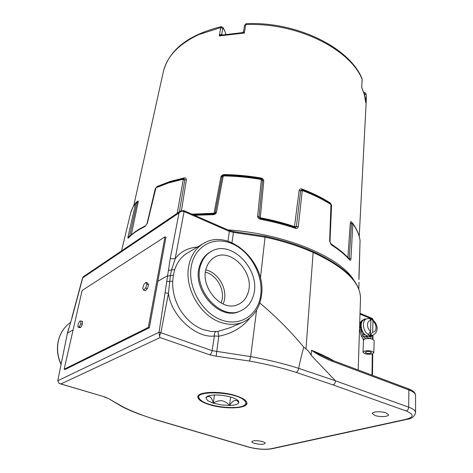 <?xml version="1.0" encoding="UTF-8"?>
<svg xmlns="http://www.w3.org/2000/svg" width="473" height="473" viewBox="0 0 473 473"><rect width="100%" height="100%" fill="white"/><g stroke="black" fill="none" stroke-linecap="round" stroke-linejoin="round"><path stroke-width="0.71" d="M358.977 279.312L360.059 240.609C359.356 235.152 356.949 229.588 352.834 223.924L350.954 258.796C350.818 260.251 350.416 260.658 349.742 260.032C345.213 254.841 339.111 249.803 331.425 244.931L329.616 241.129L330.982 204.537C322.846 199.364 313.392 194.722 302.614 190.613L302.235 190.826L298.297 226.626C297.966 228.146 296.979 228.701 295.335 228.293C284.356 224.592 272.714 221.595 260.398 219.301C258.577 218.816 257.655 217.757 257.625 216.131L261.333 179.852L260.972 179.433C248.473 177.298 236.039 176.127 223.67 175.921L223.209 176.263L216.516 212.141C216.037 213.713 214.878 214.565 213.039 214.695L194.468 215.256M349.222 258.962L351.492 223.563L352.681 224.084M295.655 227.495L296.4 226.602L300.645 190.725L302.235 190.826M223.67 175.921L223.989 175.246C236.264 175.448 248.597 176.612 261.001 178.729L262.095 179.291L262.568 180.509L259.003 217.397M215.262 212.661L222.02 176.689L223.209 176.263M177.204 213.293L183.246 179.557L182.974 179.279L168.418 182.968L155.93 187.811L147.357 223.209L144.98 226.543C137.891 229.908 132.375 233.721 128.431 237.99C127.887 238.487 127.763 238.031 128.053 236.624L135.792 202.905C133.014 206.547 131.192 210.331 130.335 214.263L121.543 250.885M156.752 187.072L168.944 182.282L183.967 178.569L184.807 179.752L179.373 211.827M136.727 202.083L135.993 202.485L136.904 201.936L136.963 202.787L129.478 236.666M347.868 257.483L350.31 223.043C350.487 221.618 350.889 221.252 351.522 221.938L352.196 222.866M331.579 205.193L330.479 230.375M191.961 214.163L214.038 213.246L220.873 177.097C221.329 175.536 222.476 174.691 224.308 174.555C236.488 174.756 248.727 175.909 261.031 178.008C262.834 178.481 263.751 179.527 263.763 181.141L260.304 217.787C272.353 220.034 283.747 222.972 294.49 226.602L299.09 190.613C299.433 189.117 300.408 188.585 302.016 189.029C312.629 193.079 321.942 197.661 329.965 202.775L331.254 204.342M294.49 226.602L294.537 227.259M260.304 217.787L260.256 218.473M213.979 213.293L213.802 213.902M156.581 187.089L157.568 186.321L169.89 181.531L184.234 177.883C185.741 177.742 186.445 178.422 186.35 179.935L181.449 210.574M137.223 201.835L137.667 201.25C138.193 200.688 138.335 201.102 138.086 202.497L131.258 234.969M365.682 101.66L365.735 102.274M365.777 102.617L364.204 94.127L361.662 87.505L362.176 79.476M221.642 34.99L221.553 34.464L221.813 35.014M242.489 32.625L243.506 31.709L244.346 33.027L242.489 32.625L221.405 35.091L219.277 35.948C220.01 34.754 220.767 34.257 221.553 34.464M221.66 35.014L222.712 28.392L223.345 28.303L223.297 27.854L221.329 26.63L220.773 27.576L222.712 28.392M364.577 95.505L364.659 93.908L364.044 93.051M366.208 94.458L365.789 102.883C365.393 97.799 364.015 92.673 361.662 87.505L362.117 79.204C349.825 48.825 296.63 22.219 245.7 24.596L244.346 33.027L219.277 35.948L220.773 27.576L198.926 34.535C178.374 44.196 166.443 56.914 163.126 72.688C168.423 50.321 187.822 34.967 221.317 26.63M246.161 23.65L245.7 24.596L244.523 25.382L246.155 23.65C296.636 21.368 349.293 47.519 361.987 78.465M225.733 34.322L225.314 32.365L223.345 28.303M225.662 34.334L225.367 32.808M227.815 229.872C285.929 233.786 341.459 257.726 354.2 280.791M370.661 353.313L371.482 352.657C370.637 351.575 368.857 351.262 366.143 351.699L365.333 352.355C366.173 353.432 367.947 353.751 370.661 353.313M364.435 351.09L363.028 352.237C364.488 354.117 367.598 354.679 372.352 353.922L373.8 352.757C372.316 350.871 369.194 350.316 364.435 351.09M373.8 352.757L374.173 340.625C372.7 338.686 369.602 338.124 364.872 338.946L363.477 340.134L363.028 352.237M365.688 338.727L362.655 335.83L370.306 338.65M361.697 331.91L362.655 335.83L361.419 336.256L363.832 339.484M370.501 338.68L371.683 335.623L372.47 335.345M360.627 328.138L361.307 330.568M359.51 329.113L361.419 336.256M361.78 320.647L359.699 323.343M363.891 319.778L362.892 320.28M361.697 321.445L360.929 322.893M360.527 324.431L360.432 326.677M365.463 319.257L365.298 318.903L364.447 319.086L364.529 319.594M364.447 319.086L363.814 319.31L363.903 319.872M363.063 320.463L362.726 320.103L361.473 321.019L361.94 321.918M361.473 321.019L362.105 320.789L362.348 321.262M361.484 323.006L360.456 323.065L360.201 324.123L361.106 324.969M360.201 324.123L361.189 324.23M361.106 326.512L360.101 326.796L360.266 328.02L361.396 328.386M360.266 328.02L361.295 327.925M362.005 330.278L361.1 330.781L361.65 331.922L362.661 331.632M361.886 329.977L361.1 330.781M361.65 331.922L362.643 331.597M364.015 333.554L363.258 334.216L364.086 335.044L364.973 334.506M363.583 333.027L363.258 334.216M366.723 335.676L366.782 336.191L366.143 336.409L366.61 336.599L367.716 336.54L367.805 336.072M366.025 335.286L366.143 336.409M369.584 336.22L369.803 336.705L369.165 336.924L369.957 336.741L370.661 336.504L370.572 335.99M368.857 336.238L369.165 336.924M362.726 320.103L362.105 320.789M361.088 322.834L360.834 323.899M360.733 326.571L360.899 327.795M361.733 330.556L362.283 331.703M363.897 333.997L364.724 334.825M366.782 336.191L367.716 336.54M369.803 336.705L370.661 336.504M370.501 331.886L370.383 335.475L368.301 334.701L370.578 331.224L370.933 320.599C366.616 319.99 366.303 328.534 370.578 331.224M370.897 319.979L370.731 319.381M368.526 334.624C362.756 331.626 361.543 320.186 366.788 318.772L369.768 318.536L370.933 320.599M370.383 335.475L372.659 332.005L372.996 321.392L372.227 319.476L370.915 319.488M366.693 318.808L364.512 319.6C358.782 321.132 360.905 333.944 367.261 335.901L370.525 336.001M143.603 290.067L145.684 287.998L146.861 284.137L145.95 282.375L143.881 284.45L142.71 288.282L143.603 290.067L145.323 290.706L147.405 288.642L148.575 284.787L147.659 283.025L145.95 282.375M146.861 284.137L148.575 284.787M145.684 287.998L147.405 288.642M79.239 326.861L80.788 323.792L80.995 320.96L79.659 321.197L78.122 324.247L77.903 327.074L79.239 326.861L80.806 327.387L82.355 324.324L82.556 321.492L80.995 320.96M77.903 327.074L79.47 327.6L80.806 327.387M80.788 323.792L82.355 324.324M206.482 267.606C207.907 263.437 210.249 260.233 213.5 258.004C229.458 246.049 255.219 272.318 248.112 292.686C246.161 298.93 242.377 303.039 236.76 305.014C220.442 311.518 199.387 285.781 206.482 267.606M200.978 264.295C203.053 258.382 206.524 254.066 211.396 251.346C231.888 238.865 261.74 271.165 253.315 295.82C251.145 302.968 246.971 307.953 240.792 310.767C220.448 321.321 191.518 288.075 200.978 264.295M240.402 310.938L239.746 311.234C219.413 321.788 190.518 288.601 199.984 264.85C202.06 258.944 205.53 254.634 210.396 251.914L210.716 251.731M165 236.807L82.089 290.499L64.139 369.265L148.309 327.417L165 236.807L165.958 237.204L149.332 327.777L148.309 327.417M64.139 369.265L65.049 369.543L149.332 327.777M209.001 404.516C223.954 409.452 247.154 408.82 246.936 403.256C246.876 400.732 243.341 398.278 236.323 395.889C221.334 390.745 197.732 391.431 197.832 396.788C197.791 399.508 201.51 402.08 209.001 404.516M254.575 443.402C260.191 444.661 263.733 444.62 265.193 443.284C265.182 442.704 264.265 442.137 262.456 441.575C256.804 440.31 253.25 440.345 251.796 441.681C251.807 442.267 252.736 442.84 254.575 443.402M374.923 415.465C379.648 417.216 388.841 416.766 388.599 414.768L386.092 412.876C381.344 411.09 372.08 411.569 372.363 413.55L374.923 415.465M202.805 243.867L187.976 252.671C181.656 256.295 177.239 261.953 174.72 269.651L173.39 275.209L172.698 281.228C172.349 291.646 175.034 301.496 180.751 310.767C187.178 320.268 194.687 326.547 203.272 329.61L211.319 331.502L217.887 331.407L229.925 327.777L242.726 322.273C235.696 325.081 228.128 325.034 220.01 322.131C199.931 315.272 184.517 287.98 188.656 266.53C190.66 255.787 195.68 248.053 203.715 243.329C229.44 227.596 266.707 262.793 261.498 295.3C259.707 308.343 253.451 317.33 242.726 322.273M65.836 341.015L57.771 380.682L59.048 383.378L104.486 396.823L108.418 398.52L123.287 407.058C132.919 411.794 144.094 416.092 156.805 419.959L248.632 447.015C257.07 449.196 264.584 449.764 271.189 448.717L406.236 419.267C414.07 417.097 414.07 414.342 406.23 410.996L333.081 384.927L296.258 372.399C282.062 367.899 266.488 364.121 249.537 361.065L216.167 356.21L209.687 354.809L160.069 337.586L159.46 336.09L159.058 332.229L160.903 332.72L159.46 336.09M159.058 332.229L165.053 292.763L168.447 293.337L160.903 332.72L212.141 350.688L250.684 356.612C267.848 359.705 283.835 363.607 298.629 368.325L335.422 380.783L408.69 407.17C413.154 408.832 415.448 410.588 415.572 412.444C414.827 416.364 412.013 418.664 407.117 419.338L272.01 448.759C264.91 449.894 256.981 449.309 248.224 447.009L156.415 419.965L139.304 414.159C133.055 411.693 130.696 410.866 122.483 406.904L123.287 407.058M156.415 419.965L156.805 419.959M159.915 420.988L160.282 420.97M183.222 428.035L183.607 428.035M335.552 381.025C335.233 383.029 334.411 384.33 333.081 384.927M298.629 368.343C298.357 370.306 297.57 371.66 296.258 372.399M256.585 310.134L250.684 356.612L249.537 361.065M57.753 380.818L66.362 338.432M183.843 210.603L184.009 211.537C182.135 210.911 180.467 211.378 179.007 212.951L180.597 210.999M360.479 299.155L360.503 298.445C360.586 282.895 345.426 267.848 315.024 253.303L313.132 252.464C299.042 246.155 283.061 241.059 265.199 237.186L233.36 232.385L229.346 231.38L229.074 230.422L183.873 210.615L184.009 211.537M83.343 276.687L82.74 277.817L83.278 276.735M260.404 278.236L265.146 236.305L233.567 231.545L229.074 230.422M415.56 395.393L415.56 395.304C415.436 393.388 413.213 391.597 408.885 389.929L332.336 361.313C325.306 358.623 318.364 354.969 311.512 350.345L311.163 355.318C309.537 352.284 307.811 350.168 305.984 348.979L313.132 252.464L312.759 251.506C299.102 245.345 283.226 240.278 265.146 236.305M332.336 361.313L331.792 360.089L325.329 357.286M311.512 350.345L325.294 357.269M165.053 292.763L170.203 258.642L175.146 258.79L171.604 269.805L170.375 275.54L168.447 293.337C171.043 315.716 196.035 338.508 214.358 336.001C214.174 333.832 214.653 332.389 215.789 331.674M167.566 276.208L170.375 275.54M66.421 338.124L67.337 333.625M170.203 258.642L179.007 212.951L82.74 277.817L72.038 317.738L67.361 333.548M72.038 317.738L68.916 328.309M57.771 380.724L159.052 332.277L166.762 281.53L172.698 281.228M173.39 275.209L170.392 275.54M174.72 269.651L168.4 270.343M249.898 317.968C242.365 327.553 231.983 333.631 218.757 336.197L214.358 336.001L212.141 350.688C211.703 352.769 210.887 354.147 209.687 354.809M216.167 356.21L218.757 336.197L217.887 331.407M73.108 329.9L67.592 333.063M167.43 275.777L157.87 281.264M311.163 355.318L335.422 380.783M305.984 348.979L303.808 347.194C290.511 331.153 275.842 316.431 259.807 303.027M298.629 368.325C300.651 358.788 302.377 351.746 303.808 347.194M207.671 400.619L213.311 403.156C212.59 400.264 211.537 398.177 210.148 396.888C208.682 396.149 207.257 396.51 205.873 397.964L207.671 400.619M201.522 400.755C210.095 407.158 239.456 410.032 244.801 404.935C246.528 403.469 246.161 401.766 243.69 399.833C233.183 391.035 191.518 390.42 199.553 398.981L201.522 400.755M238.291 400.897L238.812 402.635C236.287 398.881 233.195 399.821 229.529 405.456C224.781 400.016 219.371 399.253 213.311 403.156L221.281 404.912L229.529 405.456C234.969 405.29 238.061 404.35 238.812 402.635L238.705 401.536C237.954 400.057 235.607 398.662 231.675 397.355C226.301 395.706 220.725 394.914 214.949 394.979C210.284 395.144 207.369 395.901 206.198 397.255L206.66 396.8M198.086 396.061L199.505 398.916M214.458 394.996L213.311 403.156M230.635 397.036L229.529 405.456M358.954 275.895L358.989 279.525M359.019 282.21L358.782 289.121M360.065 241.212L358.954 275.812M360.006 240.249L360.065 241.118M352.834 223.924L352.645 223.286C356.849 229.05 359.314 234.774 360.048 240.45L360.059 240.609M350.31 223.043L351.492 223.563L351.965 222.753L352.645 223.286M348.477 258.134L350.954 258.796M330.633 243.938L331.059 244.044C338.757 248.934 344.9 254.007 349.494 259.269L349.742 260.032M331.496 205.85L329.988 241.626L331.425 244.931M329.988 241.626L329.616 241.129M330.473 203.662L331.224 205.051M299.09 190.613L300.645 190.725L301.928 189.732L302.383 189.844C313.108 193.936 322.533 198.565 330.662 203.745L330.982 204.537M301.951 189.738L302.614 190.613M294.537 226.573L298.297 226.626M294.91 227.454L295.335 228.293M260.351 218.55L260.398 219.301M260.256 217.734L257.625 216.131M263.763 181.141L261.333 179.852M262.101 179.297L261.007 178.729L260.972 179.433M220.873 177.097L223.93 175.246M213.506 214.003L213.4 213.938C214.228 214.033 214.848 213.613 215.256 212.69L216.516 212.141M193.073 214.647L213.4 213.938L213.039 214.695M186.35 179.935L183.246 179.557M183.967 178.563L182.974 179.279M128.431 237.99L128.715 237.464C132.783 233.083 138.382 229.198 145.53 225.816L147.044 223.522L155.286 188.603L155.93 187.811M155.286 188.603L155.611 188.266M147.044 223.522L147.357 223.209M145.53 225.816L144.98 226.543M129.703 236.441L128.053 236.624M138.086 202.497L135.834 203.077M135.993 202.485L135.792 202.905M351.522 221.938L351.965 222.753M330.432 243.305L342.641 252.529M329.965 202.775L330.077 203.372M302.016 189.029L302.188 189.779M261.031 178.008L260.984 178.723M224.308 174.555L224.054 175.241M214.038 213.246L215.221 212.815M184.234 177.883L183.814 178.563M157.568 186.321L157.438 186.675M137.667 201.25L136.904 201.936M366.256 100.341L366.214 94.701L364.659 93.908M360.988 329.545L359.752 329.977M372.659 332.005C376.975 332.531 377.218 324.058 372.996 321.392M370.607 335.398L372.736 335.256C380.044 331.52 376.975 322.728 372.263 319.5M205.448 272.206C216.853 274.742 225.432 290.44 221.559 301.679L221.098 302.974M205.832 269.965C218.414 272.371 228.116 289.665 223.853 302.058L223.138 303.985M406.224 410.99C407.691 410.452 408.518 409.175 408.69 407.17L408.885 389.929L408.252 388.729C413.024 390.568 415.46 392.756 415.56 395.304L415.572 412.521M407.117 419.338L406.236 419.267M260.771 294.602C263.242 274.642 250.182 251.4 232.131 243.701C214.139 235.725 194.598 245.794 191.228 266.612C187.568 287.318 202.072 313.008 221.293 319.931C240.461 327.162 258.56 314.651 260.771 294.602M61.058 364.506C57.452 356.689 56.535 348.761 58.327 340.72C60.272 332.915 64.334 326.837 70.501 322.48C64.405 326.784 60.384 332.815 58.445 340.578C56.665 348.56 57.558 356.447 61.112 364.257M372.275 318.447L373.173 319.795L372.275 318.447L360.024 313.315M59.87 383.715L104.486 396.823M122.489 406.91L108.418 398.52M248.224 447.009L248.632 447.015M272.01 448.759L271.189 448.717M160.069 337.586L61.005 383.91M227.986 241.2L229.346 231.38L184.086 211.573L175.146 258.79C180.408 251.748 187.87 247.817 197.543 246.995M231.959 242.679L233.567 231.545M372.712 319.795L372.718 319.376L359.994 314.06M372.003 375.148L372.275 353.946M372.464 339.171L372.511 335.327M311.536 350.28C320.085 353.668 327.517 357.192 333.826 360.852M258.985 217.32L260.398 218.508C272.625 220.785 284.19 223.764 295.093 227.442L295.655 227.501M222.351 175.997L223.96 175.241C236.246 175.442 248.597 176.606 261.007 178.729M215.256 212.69L215.806 209.787M130.56 213.317L132.641 207.807L135.97 202.521M262.018 179.22L261.593 178.93M361.863 87.73L361.75 87.115M363.684 92.442C364.878 92.253 365.718 92.939 366.214 94.505L366.303 99.436L359.238 236.411M243.506 31.709L244.523 25.382M225.314 32.365L223.297 27.854M163.126 72.688L133.705 205.856M363.471 340.182L362.596 337.828M363.767 319.825L362.797 320.18M369.957 336.741L370.596 336.528M370.43 336.037L372.736 335.256M212.968 258.382L213.5 258.004M240.792 310.767L239.746 311.234M312.759 251.506L314.651 252.34C345.083 266.76 360.373 282.133 360.503 298.445L358.191 369.981M107.217 398.148L104.131 396.853M180.574 211.017L183.808 210.591M331.792 360.089L408.252 388.729M373.173 319.795L373.167 320.144M372.984 335.168L372.931 339.366M372.748 353.78L372.482 375.331M83.343 276.693L180.485 211.076M67.237 333.731L68.686 328.51M82.604 277.704L71.784 318.022M244.801 404.935L246.93 403.28"/></g></svg>
